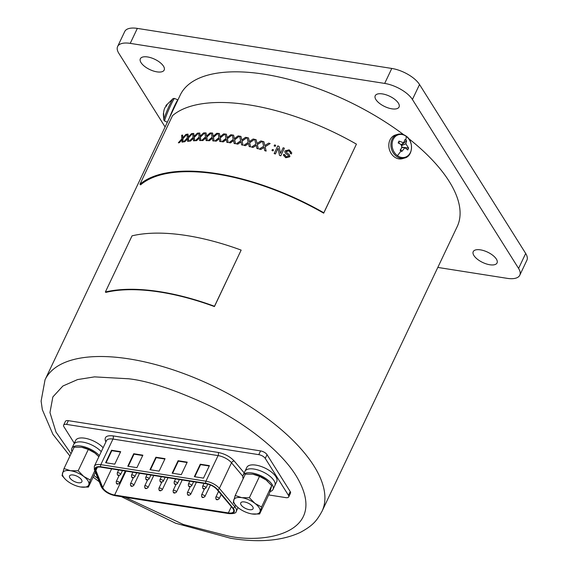 <?xml version="1.0" encoding="UTF-8"?>
<svg xmlns="http://www.w3.org/2000/svg" width="568" height="568" viewBox="0 0 568 568"><rect width="100%" height="100%" fill="white"/><g stroke="black" fill="none" stroke-linecap="round" stroke-linejoin="round"><path stroke-width="0.85" d="M163.485 66.172A13.185 5.716 25.4 0 1 164.173 70.063A13.185 5.716 25.4 0 1 153.431 71.007A13.185 5.716 25.4 0 1 141.041 62.643A13.185 5.716 25.4 0 1 140.353 58.752A13.185 5.716 25.4 0 1 151.095 57.808A13.185 5.716 25.4 0 1 163.485 66.172M496.361 259.079A13.185 5.716 25.4 0 1 497.05 262.963A13.185 5.716 25.4 0 1 486.307 263.907A13.185 5.716 25.4 0 1 473.918 255.543A13.185 5.716 25.4 0 1 473.229 251.652A13.185 5.716 25.4 0 1 483.971 250.708A13.185 5.716 25.4 0 1 496.361 259.079M398.367 103.135A13.185 5.716 25.4 0 1 399.055 107.025A13.185 5.716 25.4 0 1 388.313 107.97A13.185 5.716 25.4 0 1 375.924 99.606A13.185 5.716 25.4 0 1 375.235 95.715A13.185 5.716 25.4 0 1 385.977 94.771A13.185 5.716 25.4 0 1 398.367 103.135M525.691 253.449L518.584 268.43A22.997 9.968 25.4 0 1 519.784 275.21L526.891 260.236A22.997 9.968 -154.6 0 0 525.691 253.449L419.532 84.518A22.997 9.968 -154.6 0 0 391.792 68.444L137.342 28.4A22.997 9.968 -154.6 0 0 124.733 31.531L117.619 46.505A22.997 9.968 25.4 0 1 130.228 43.374L137.342 28.4M518.584 268.43L412.418 99.492L419.532 84.518M519.784 275.21A22.997 9.968 25.4 0 1 507.174 278.341L437.814 267.429M117.619 46.505A22.997 9.968 25.4 0 0 118.818 53.293L165.096 126.934M391.792 68.444L384.678 83.418L130.228 43.374M384.678 83.418A22.997 9.968 25.4 0 1 412.418 99.492M167.333 122.227L164.706 121.076A12.34 0.831 113.5 0 1 164.89 119.699A12.34 0.831 113.5 0 1 170.038 106.805A12.34 0.831 113.5 0 1 174.561 98.449L173.126 98.534A11.736 0.788 113.5 0 0 168.696 106.926A11.736 0.788 113.5 0 0 164.01 118.733A11.736 0.788 113.5 0 0 163.783 119.969L163.598 112.869C163.96 109.297 164.869 107.082 166.317 106.223L167.184 104.406L166.332 105.009M174.965 106.159A6.589 0.44 113.5 0 0 172.431 111.484M174.561 98.449L177.926 99.918A12.34 0.831 113.5 0 0 174.482 106.031A12.34 0.831 113.5 0 0 169.47 117.725M406.148 136.299A11.736 9.528 -106.6 0 1 410.486 152.316A11.736 9.528 -106.6 0 1 397.43 155.675A11.736 9.528 -106.6 0 1 393.091 139.657A11.736 9.528 -106.6 0 1 406.148 136.299A19.355 7.739 -53.9 0 1 405.793 140.154L406.603 140.786L405.843 143.768L408.577 148.078L407.739 149.938L404.885 147.687L401.803 151.464L400.128 150.25C402.79 146.927 402.137 144.499 398.154 142.958L398.992 141.098L403.67 142.795L404.934 139.572L405.793 140.154M404.629 158.018L402.556 158.635A12.34 10.018 -106.6 0 1 394.455 156.995A12.34 10.018 -106.6 0 1 388.824 144.741A12.34 10.018 -106.6 0 1 395.513 134.978L397.586 134.36A12.34 10.018 -106.6 0 0 390.898 144.123A12.34 10.018 -106.6 0 0 396.528 156.377A12.34 10.018 -106.6 0 0 404.629 158.018C412.922 156.335 414.036 141.169 406.021 136.029C403.28 134.112 400.468 133.558 397.586 134.36M401.803 151.464L400.646 149.334M408.577 148.078L401.832 147.119M401.86 145.493L405.843 143.768M399.098 143.519L398.992 141.098M401.427 144.982L406.603 140.786M216.848 174.071A153.31 66.449 -154.6 0 0 140.608 184.856L139.948 184.266L172.537 115.623A154.255 66.854 25.4 0 1 356.42 144.13L323.696 213.177A153.31 66.449 -154.6 0 0 216.848 174.071M403.685 134.722A153.31 66.449 -154.6 0 0 264.262 74.223A153.31 66.449 -154.6 0 0 180.212 95.104L45.042 379.779A153.31 66.449 25.4 0 1 129.085 358.905A153.31 66.449 25.4 0 1 273.442 423.203A153.31 66.449 25.4 0 1 322.013 511.299L457.19 226.618A153.31 66.449 -154.6 0 0 408.513 138.443M182.008 142.057L181.938 139.657L179.31 142.568A154.404 66.925 25.4 0 0 178.338 142.774L181.817 138.89L181.639 135.262A154.404 66.925 25.4 0 1 182.605 135.056L182.747 137.861L185.892 134.438A154.404 66.925 25.4 0 1 186.915 134.268L182.903 138.805L183.116 141.979A154.255 66.854 25.4 0 0 182.108 142.149L182.008 142.057A154.404 66.925 25.4 0 1 183.01 141.893L183.116 141.979M182.044 139.742L179.417 142.653A154.255 66.854 25.4 0 0 178.444 142.859L178.338 142.774M182.605 135.056L182.853 137.946M187.589 141.262L187.447 138.791L184.735 141.631A154.404 66.925 25.4 0 0 183.698 141.78L187.291 137.996L186.986 134.261A154.404 66.925 25.4 0 1 188.008 134.105L188.256 136.994L191.494 133.65A154.404 66.925 25.4 0 1 192.573 133.537L188.434 137.96L188.746 141.233A154.255 66.854 25.4 0 0 187.689 141.347L187.589 141.262A154.404 66.925 25.4 0 1 188.654 141.141L188.746 141.233M187.546 138.876L184.834 141.716A154.255 66.854 25.4 0 0 183.798 141.872L183.698 141.78M188.008 134.105L188.356 137.08M193.482 140.736L193.262 138.202L190.472 140.963A154.404 66.925 25.4 0 0 189.378 141.07L193.077 137.378L192.651 133.53A154.404 66.925 25.4 0 1 193.731 133.423L194.064 136.398L197.394 133.146A154.404 66.925 25.4 0 1 198.53 133.082L194.263 137.392L194.682 140.757A154.255 66.854 25.4 0 0 193.574 140.821L193.482 140.736A154.404 66.925 25.4 0 1 194.597 140.672L194.682 140.757M193.354 138.287L190.564 141.056A154.255 66.854 25.4 0 0 189.478 141.155L189.378 141.07M193.731 133.423L194.157 136.483M199.652 140.488L199.368 137.882L196.507 140.58A154.404 66.925 25.4 0 0 195.356 140.63L199.155 137.03L198.615 133.075A154.404 66.925 25.4 0 1 199.744 133.018L200.17 136.079L203.585 132.912A154.404 66.925 25.4 0 1 204.771 132.898L200.39 137.101L200.902 140.559A154.255 66.854 25.4 0 0 199.737 140.58L199.652 140.488A154.404 66.925 25.4 0 1 200.816 140.474L200.902 140.559M199.453 137.974L196.592 140.665A154.255 66.854 25.4 0 0 195.449 140.722L195.356 140.63M199.744 133.018L200.256 136.171M206.092 140.516L205.744 137.846L202.811 140.466A154.404 66.925 25.4 0 0 201.619 140.466L205.502 136.966L204.856 132.898A154.404 66.925 25.4 0 1 206.035 132.898L206.546 136.036L210.039 132.955A154.404 66.925 25.4 0 1 211.268 132.997L206.78 137.087L207.384 140.644A154.255 66.854 25.4 0 0 206.177 140.608L206.092 140.516A154.404 66.925 25.4 0 1 207.306 140.552L207.384 140.644M205.829 137.939L202.897 140.559A154.255 66.854 25.4 0 0 201.697 140.559L201.619 140.466M206.035 132.898L206.624 136.128M212.78 140.828L212.375 138.088L209.379 140.637A154.404 66.925 25.4 0 0 208.136 140.587L212.105 137.179L211.36 132.997A154.404 66.925 25.4 0 1 212.588 133.047L213.17 136.277L216.742 133.281A154.404 66.925 25.4 0 1 218.013 133.366L213.426 137.349L214.108 140.999A154.255 66.854 25.4 0 0 212.858 140.914L212.78 140.828A154.404 66.925 25.4 0 1 214.037 140.914L214.108 140.999M212.446 138.173L209.457 140.722A154.255 66.854 25.4 0 0 208.215 140.672L208.136 140.587M212.588 133.047L213.249 136.363M219.695 141.411L219.234 138.606L216.181 141.084A154.404 66.925 25.4 0 0 214.896 140.978L218.943 137.669L218.112 133.373A154.404 66.925 25.4 0 1 219.376 133.48L220.029 136.789L223.664 133.878A154.404 66.925 25.4 0 1 224.978 134.02L220.299 137.889L221.059 141.638A154.255 66.854 25.4 0 0 219.759 141.496L219.695 141.411A154.404 66.925 25.4 0 1 220.995 141.546L221.059 141.638M219.305 138.691L216.252 141.169A154.255 66.854 25.4 0 0 214.967 141.063L214.896 140.978M219.376 133.48L220.1 136.881M226.817 142.27L226.305 139.394L223.203 141.801A154.404 66.925 25.4 0 0 221.875 141.645L225.993 138.429L225.077 134.034A154.404 66.925 25.4 0 1 226.383 134.183L227.101 137.584L230.793 134.751A154.404 66.925 25.4 0 1 232.142 134.943L227.377 138.706L228.201 142.547A154.255 66.854 25.4 0 0 226.873 142.355L226.817 142.27A154.404 66.925 25.4 0 1 228.144 142.462L228.201 142.547M226.369 139.479L223.267 141.893A154.255 66.854 25.4 0 0 221.939 141.737L221.875 141.645M226.383 134.183L227.157 137.669M234.115 143.399L233.562 140.459L230.416 142.795A154.404 66.925 25.4 0 0 229.053 142.589L233.235 139.472L232.248 134.957A154.404 66.925 25.4 0 1 233.583 135.163L234.357 138.642L238.106 135.901A154.404 66.925 25.4 0 1 239.49 136.142L234.648 139.792L235.528 143.725A154.255 66.854 25.4 0 0 234.172 143.491L234.115 143.399A154.404 66.925 25.4 0 1 235.479 143.64L235.528 143.725M233.618 140.544L230.466 142.887A154.255 66.854 25.4 0 0 229.11 142.674L229.053 142.589M233.583 135.163L234.406 138.727M241.577 144.804L240.988 141.794L237.8 144.059A154.404 66.925 25.4 0 0 236.409 143.803L240.647 140.779L239.589 136.157A154.404 66.925 25.4 0 1 240.96 136.412L241.783 139.976L245.575 137.314A154.404 66.925 25.4 0 1 246.981 137.605L242.074 141.148L243.012 145.174A154.255 66.854 25.4 0 0 241.62 144.89L241.577 144.804A154.404 66.925 25.4 0 1 242.969 145.088L243.012 145.174M241.038 141.879L237.843 144.151A154.255 66.854 25.4 0 0 236.458 143.889L236.409 143.803M240.96 136.412L241.826 140.062M249.174 146.466L248.557 143.392L245.326 145.593A154.404 66.925 25.4 0 0 243.913 145.287L248.202 142.348L247.087 137.626A154.404 66.925 25.4 0 1 248.486 137.925L249.345 141.574L253.179 138.99A154.404 66.925 25.4 0 1 254.613 139.33L249.643 142.767L250.623 146.885A154.255 66.854 25.4 0 0 249.217 146.551L249.174 146.466A154.404 66.925 25.4 0 1 250.587 146.8L250.623 146.885M248.592 143.477L245.369 145.678A154.255 66.854 25.4 0 0 243.956 145.373L243.913 145.287M248.486 137.925L249.387 141.659M256.892 148.39L256.246 145.252L252.987 147.389A154.404 66.925 25.4 0 0 251.553 147.034L255.877 144.187L254.72 139.359A154.404 66.925 25.4 0 1 256.14 139.707L257.034 143.434L260.897 140.928A154.404 66.925 25.4 0 1 262.345 141.318L257.332 144.648L258.348 148.851A154.255 66.854 25.4 0 0 256.921 148.468L256.892 148.39A154.404 66.925 25.4 0 1 258.319 148.773L258.348 148.851M256.274 145.337L253.023 147.467A154.255 66.854 25.4 0 0 251.581 147.119L251.553 147.034M256.14 139.707L257.063 143.512M264.688 150.57L264.028 147.368L260.748 149.441A154.404 66.925 25.4 0 0 259.292 149.036L263.651 146.274L262.459 141.347A154.404 66.925 25.4 0 1 263.893 141.737L264.816 145.543L268.707 143.115A154.404 66.925 25.4 0 1 270.169 143.555L265.114 146.778L266.158 151.074A154.255 66.854 25.4 0 0 264.709 150.648L264.688 150.57A154.404 66.925 25.4 0 1 266.136 150.996L266.158 151.074M264.049 147.453L260.769 149.519A154.255 66.854 25.4 0 0 259.32 149.114L259.292 149.036M263.893 141.737L264.837 145.621M275.224 146.239A154.404 66.925 25.4 0 0 274.131 145.891L274.145 145.969A154.255 66.854 25.4 0 1 275.239 146.317L275.686 145.266L275.239 146.317M273.059 150.797A154.404 66.925 25.4 0 0 271.966 150.449L271.98 150.527A154.255 66.854 25.4 0 1 273.073 150.875L273.52 149.831L273.073 150.875M280.762 155.76A154.404 66.925 25.4 0 0 279.484 155.312L279.491 155.383A154.255 66.854 25.4 0 1 280.769 155.831L284.362 148.184L280.769 155.831M279.491 155.383L278.071 148.34L275.388 153.992A154.255 66.854 25.4 0 0 274.181 153.587L274.174 153.516A154.404 66.925 25.4 0 1 275.381 153.914L275.388 153.992M290.433 152.636L288.814 150.776L286.123 151.791M289.907 156.093L289.737 156.796L285.775 157.748L283.467 155.298M291.739 152.827L291.476 153.949A154.255 66.854 25.4 0 0 290.269 153.488L290.433 152.6L288.814 150.697L286.229 151.301L286.655 152.657L289.247 154.61L289.737 156.725L285.775 157.677L283.46 155.263L283.652 154.283A154.404 66.925 25.4 0 1 284.859 154.723L284.76 155.376M288.494 156.406L288.501 155.625L285.612 153.36L284.802 151.833M139.948 184.266A154.255 66.854 25.4 0 1 323.824 212.773L356.42 144.13M323.824 212.773L323.696 213.177M286.123 151.755L286.229 151.379M289.9 156.136L289.737 156.796M288.494 156.335L288.501 155.554L288.494 156.335L286.137 156.789L284.859 154.723L284.76 155.341M285.612 153.36L288.501 155.625M285.612 153.289L284.802 151.784L284.994 150.918L289.176 149.81L291.739 152.799L291.476 153.949M290.269 153.417A154.404 66.925 25.4 0 1 291.483 153.878M279.484 155.312L278.071 148.34M278.064 148.262L275.381 153.914M274.174 153.516L277.766 145.941A154.404 66.925 25.4 0 1 279.044 146.367L280.471 153.41L283.148 147.765A154.404 66.925 25.4 0 1 284.362 148.184M271.966 150.449L272.42 149.483A154.404 66.925 25.4 0 1 273.52 149.831M274.131 145.891L274.592 144.918A154.404 66.925 25.4 0 1 275.686 145.266M270.169 143.555L265.093 146.7L266.136 150.996M262.345 141.318L257.304 144.563L258.319 148.773M254.613 139.33L249.608 142.682L250.587 146.8M246.981 137.605L242.032 141.063L242.969 145.088M239.49 136.142L234.591 139.707L235.479 143.64M232.142 134.943L227.321 138.613L228.144 142.462M224.978 134.02L220.235 137.804L220.995 141.546M218.013 133.366L213.355 137.257L214.037 140.914M211.268 132.997L206.702 136.994L207.306 140.552M204.771 132.898L200.305 137.009L200.816 140.474M198.53 133.082L194.171 137.307L194.597 140.672M192.573 133.537L188.335 137.875L188.654 141.141M186.915 134.268L182.797 138.713L183.01 141.893M214.434 306.571L241.151 250.105A154.936 67.152 -154.6 0 0 186.638 235.55A154.936 67.152 -154.6 0 0 132.039 235.841L105.371 292.002L105.818 292.399A154.255 66.854 25.4 0 1 160.219 292.101A154.255 66.854 25.4 0 1 214.434 306.571L214.484 306.266A154.936 67.152 -154.6 0 0 159.97 291.711A154.936 67.152 -154.6 0 0 105.371 292.002M241.151 250.105L214.484 306.266M228.371 512.918A9.507 4.118 -154.6 0 0 233.583 511.626A9.507 4.118 -154.6 0 0 233.086 508.821A9.507 4.118 -154.6 0 0 232.447 507.948L216.976 489.517A9.507 4.118 -154.6 0 0 206.149 483.737L101.033 467.194A9.507 4.118 -154.6 0 0 95.822 468.493A9.507 4.118 -154.6 0 0 95.886 470.46L102.737 487.543A9.507 4.118 -154.6 0 0 114.637 495.019L228.371 512.918L231.346 506.642M105.882 441.947L105.392 440.732C104.299 436.835 106.848 435.223 113.032 435.89L218.147 452.433C224.75 453.775 230.104 456.629 234.215 461.003L244.197 472.91M268.664 494.927L285.782 497.625A5.368 2.329 -154.6 0 0 288.729 496.894A5.368 2.329 -154.6 0 0 288.445 495.31L265.256 458.404A5.368 2.329 -154.6 0 0 258.781 454.656L66.57 424.402A5.368 2.329 -154.6 0 0 63.63 425.134A5.368 2.329 -154.6 0 0 63.907 426.717L74.294 443.239M288.729 496.894L290.504 493.145A5.368 2.329 -154.6 0 0 290.227 491.568L267.031 454.663A5.368 2.329 -154.6 0 0 260.556 450.907L68.352 420.661A5.368 2.329 -154.6 0 0 65.405 421.392L63.63 425.134M133.728 453.733L127.8 466.214L136.938 467.649L142.866 455.174L133.728 453.733L133.998 454.166L128.247 466.285M178.096 460.719L172.168 473.194L181.306 474.635L187.227 462.153L178.096 460.719L178.366 461.152L172.615 473.265M165.047 458.66L155.909 457.226L149.987 469.708L159.118 471.142L165.047 458.66M114.757 464.162L120.679 451.681L111.548 450.246L105.62 462.721L114.757 464.162M203.486 478.128L209.414 465.646L200.277 464.205L194.355 476.687L203.486 478.128M142.689 455.536L133.998 454.166M187.057 462.515L178.366 461.152M155.909 457.226L156.186 457.659L150.428 469.779M164.876 459.029L156.186 457.659M120.508 452.043L111.818 450.68L111.548 450.246M111.818 450.68L106.067 462.792M209.237 466.008L200.554 464.638L200.277 464.205M200.554 464.638L194.796 476.758M99.393 455.614A16.557 7.178 -154.6 0 0 80.961 446.05A16.557 7.178 -154.6 0 0 71.888 448.301A16.557 7.178 -154.6 0 0 71.994 451.73M71.888 448.301L73.755 444.375A16.557 7.178 -154.6 0 1 82.829 442.117A16.557 7.178 -154.6 0 1 101.26 451.681A16.557 7.178 -154.6 0 0 82.829 442.117A16.557 7.178 -154.6 0 0 73.755 444.375L75.622 440.441A16.557 7.178 -154.6 0 1 84.696 438.184A16.557 7.178 -154.6 0 1 103.127 447.747M73.279 475.011A6.823 2.954 25.4 0 1 79.705 477.873A6.823 2.954 25.4 0 1 81.863 481.799A6.823 2.954 25.4 0 1 78.128 482.722A6.823 2.954 25.4 0 1 71.703 479.861A6.823 2.954 25.4 0 1 69.537 475.941A6.823 2.954 25.4 0 1 73.279 475.011M96.539 454.357A14.413 6.248 -154.6 0 0 96.276 454.123A14.413 6.248 -154.6 0 0 94.906 453.008A14.413 6.248 -154.6 0 0 81.877 447.286A14.413 6.248 -154.6 0 0 81.728 447.264L81.87 447.286M88.31 449.423L78.164 470.794L70.588 470.723L63.999 468.565L74.145 447.193L81.728 447.264L88.31 449.423L94.906 453.008L98.867 456.715M63.999 468.565L62.04 475.594L65.427 479.371M94.806 470.702L90.362 480.052L83.766 476.467L78.164 470.794M88.402 487.081L88.885 484.61A14.413 6.248 -154.6 0 0 83.766 476.467A14.413 6.248 -154.6 0 0 70.588 470.723A14.413 6.248 -154.6 0 0 62.523 473.123A14.413 6.248 -154.6 0 0 66.271 480.152A14.413 6.248 -154.6 0 0 67.642 481.266A14.413 6.248 -154.6 0 0 80.677 486.989L88.402 487.081L95.431 472.271M80.677 486.989A14.413 6.248 -154.6 0 0 80.819 487.01A14.413 6.248 25.4 0 0 88.885 484.61L90.362 480.052M270.119 491.576A16.557 7.178 -154.6 0 0 273.002 489.453A16.557 7.178 -154.6 0 0 267.755 479.939A16.557 7.178 -154.6 0 0 252.164 472.988A16.557 7.178 -154.6 0 0 243.09 475.246A16.557 7.178 -154.6 0 0 243.196 478.668M273.002 489.453L274.869 485.519A16.557 7.178 -154.6 0 0 269.623 476.005A16.557 7.178 -154.6 0 0 254.031 469.061A16.557 7.178 -154.6 0 0 244.957 471.312L246.824 467.386A16.557 7.178 -154.6 0 1 255.898 465.128A16.557 7.178 -154.6 0 1 271.49 472.072A16.557 7.178 -154.6 0 1 276.737 481.586L274.869 485.519A16.557 7.178 -154.6 0 0 269.623 476.005A16.557 7.178 -154.6 0 0 254.031 469.061A16.557 7.178 -154.6 0 0 244.957 471.312L243.09 475.246M244.481 501.956A6.823 2.954 25.4 0 1 250.907 504.817A6.823 2.954 25.4 0 1 253.065 508.736A6.823 2.954 25.4 0 1 249.324 509.666A6.823 2.954 25.4 0 1 242.905 506.805A6.823 2.954 25.4 0 1 240.74 502.886A6.823 2.954 25.4 0 1 244.481 501.956M267.741 481.302A14.413 6.248 -154.6 0 0 267.478 481.068A14.413 6.248 -154.6 0 0 266.108 479.946A14.413 6.248 -154.6 0 0 253.072 474.23A14.413 6.248 -154.6 0 0 252.93 474.202L253.072 474.23M235.202 495.502L245.348 474.138L252.93 474.202L259.512 476.367L266.108 479.946L271.71 485.626L269.743 492.655L259.597 514.019L261.564 506.99L254.968 503.411L249.366 497.731L241.783 497.667L235.202 495.502L233.235 502.531L236.622 506.315M259.512 476.367L249.366 497.731M271.71 485.626L261.564 506.99M251.872 513.933A14.413 6.248 -154.6 0 0 252.022 513.955A14.413 6.248 25.4 0 0 260.087 511.555A14.413 6.248 -154.6 0 0 254.968 503.411A14.413 6.248 -154.6 0 0 241.783 497.667A14.413 6.248 -154.6 0 0 233.725 500.067A14.413 6.248 -154.6 0 0 237.467 507.089A14.413 6.248 -154.6 0 0 238.837 508.211A14.413 6.248 -154.6 0 0 251.872 513.933L259.597 514.019M164.01 118.733A19.355 17.21 -164 0 1 163.421 113.373M397.43 155.675A19.355 7.739 -53.9 0 0 400.972 150.875M71.064 453.69L55.991 432.099L49.963 412.574L52.852 396.947L62.892 386.013L77.56 379.587L94.494 376.875L128.631 378.778C148.518 380.965 175.455 389.918 209.429 405.644C242.387 421.683 279.903 449.302 296.176 475.877C331.073 533.714 263.843 544.357 227.278 535.759L183.393 524.498L125.315 497.305M98.016 478.696L93.926 475.444M235.571 505.257L234.84 506.798A11.807 5.119 25.4 0 1 235.635 507.884A11.807 5.119 25.4 0 1 236.252 511.363C236.231 513.074 233.81 513.827 228.996 513.621A1.534 0.781 -81.1 0 1 228.641 513.351L114.913 495.452A1.534 0.781 98.9 0 0 115.268 495.722L228.996 513.621M233.043 507.984A1.534 1.001 -40 0 0 234.84 506.798L219.376 488.366A1.534 1.001 140 0 1 217.579 489.545L233.739 508.921C235.379 512.336 233.682 513.813 228.641 513.351M132.273 477.226L132.798 477.312L132.273 477.226M134.786 476.815C133.132 478.086 132.053 478.079 131.57 476.8L131.464 475.231A1.839 0.795 25.4 0 1 132.962 475.104A1.839 0.795 25.4 0 1 134.694 476.268A1.839 0.795 25.4 0 1 134.786 476.815L136.689 472.81M160.723 481.707L161.241 481.792L160.723 481.707M163.236 481.288C161.575 482.559 160.503 482.551 160.013 481.274L159.913 479.711A1.839 0.795 25.4 0 1 161.411 479.577A1.839 0.795 25.4 0 1 163.137 480.748A1.839 0.795 25.4 0 1 163.236 481.288L165.139 477.283M189.165 486.18L189.691 486.265L189.165 486.18M191.679 485.768C190.024 487.039 188.945 487.032 188.462 485.754L188.356 484.185A1.839 0.795 25.4 0 1 189.854 484.057A1.839 0.795 25.4 0 1 191.586 485.221A1.839 0.795 25.4 0 1 191.679 485.768L193.581 481.763M117.036 483.574L117.555 483.659L117.036 483.574M119.55 483.155C117.888 484.426 116.816 484.426 116.333 483.141L116.227 481.579A1.839 0.795 25.4 0 1 117.725 481.451A1.839 0.795 25.4 0 1 119.457 482.615A1.839 0.795 25.4 0 1 119.55 483.155L125.315 471.021M145.486 488.054L146.004 488.132L145.486 488.054M147.999 487.635C146.338 488.906 145.266 488.899 144.776 487.621L144.677 486.059A1.839 0.795 25.4 0 1 146.175 485.924A1.839 0.795 25.4 0 1 147.9 487.088A1.839 0.795 25.4 0 1 147.999 487.635L153.765 475.494M173.929 492.527L174.454 492.612L173.929 492.527M176.442 492.108C174.788 493.379 173.709 493.379 173.226 492.094L173.119 490.532A1.839 0.795 25.4 0 1 174.617 490.404A1.839 0.795 25.4 0 1 176.35 491.568A1.839 0.795 25.4 0 1 176.442 492.108L182.207 479.974M202.378 497.007L202.897 497.085L202.378 497.007M204.892 496.588C203.23 497.859 202.158 497.852 201.668 496.574L201.569 495.012A1.839 0.795 25.4 0 1 203.067 494.877A1.839 0.795 25.4 0 1 204.792 496.041A1.839 0.795 25.4 0 1 204.892 496.588L210.401 484.987M216.6 499.244L217.118 499.329L216.6 499.244M219.113 498.825C217.452 500.096 216.38 500.089 215.89 498.81L215.79 497.248A1.839 0.795 25.4 0 1 217.288 497.114A1.839 0.795 25.4 0 1 219.021 498.285A1.839 0.795 25.4 0 1 219.113 498.825L221.165 494.508M188.15 494.763L188.675 494.849L188.15 494.763M190.671 494.352C189.009 495.623 187.937 495.615 187.447 494.337L187.341 492.768A1.839 0.795 25.4 0 1 188.846 492.641A1.839 0.795 25.4 0 1 190.571 493.805A1.839 0.795 25.4 0 1 190.671 494.352L196.429 482.211M159.707 490.29L160.226 490.376L159.707 490.29M162.221 489.872C160.559 491.142 159.487 491.135 158.997 489.857L158.898 488.295A1.839 0.795 25.4 0 1 160.396 488.16A1.839 0.795 25.4 0 1 162.128 489.332A1.839 0.795 25.4 0 1 162.221 489.872L167.986 477.731M131.258 485.81L131.783 485.896L131.258 485.81M133.778 485.399C132.117 486.67 131.045 486.662 130.555 485.384L130.448 483.815A1.839 0.795 25.4 0 1 131.953 483.688A1.839 0.795 25.4 0 1 133.679 484.852A1.839 0.795 25.4 0 1 133.778 485.399L139.536 473.258M203.387 488.423L203.912 488.501L203.387 488.423M205.907 488.004C204.246 489.275 203.174 489.268 202.684 487.99L202.584 486.428A1.839 0.795 25.4 0 1 204.082 486.293A1.839 0.795 25.4 0 1 205.808 487.458A1.839 0.795 25.4 0 1 205.907 488.004L207.767 484.085M174.944 483.943L175.462 484.028L174.944 483.943M177.457 483.524C175.796 484.795 174.724 484.795 174.234 483.51L174.135 481.948A1.839 0.795 25.4 0 1 175.633 481.82A1.839 0.795 25.4 0 1 177.365 482.985A1.839 0.795 25.4 0 1 177.457 483.524L179.36 479.52M146.494 479.47L147.02 479.548L146.494 479.47M149.015 479.051C147.353 480.322 146.281 480.315 145.791 479.037L145.685 477.475A1.839 0.795 25.4 0 1 147.19 477.34A1.839 0.795 25.4 0 1 148.915 478.505A1.839 0.795 25.4 0 1 149.015 479.051L150.911 475.047M118.052 474.99L118.57 475.075L118.052 474.99M120.565 474.571C118.904 475.842 117.832 475.842 117.342 474.557L117.242 472.995A1.839 0.795 25.4 0 1 118.74 472.867A1.839 0.795 25.4 0 1 120.473 474.031A1.839 0.795 25.4 0 1 120.565 474.571L122.468 470.567M242.806 476.225L231.524 462.778A2.3 1.505 140 0 1 234.215 461.003M94.366 469.608L101.225 486.691A1.534 1.25 -21.9 0 0 102.055 487.372L95.197 470.29A1.534 1.25 -21.9 0 1 94.366 469.608L94.338 466.257A11.807 5.119 25.4 0 1 100.806 464.652A1.534 0.781 98.9 0 0 100.763 466.761L205.879 483.304A1.534 0.781 98.9 0 1 205.928 481.188L100.806 464.652L112.961 439.064L218.076 455.607L205.928 481.188A11.807 5.119 25.4 0 1 219.376 488.366L231.524 462.778A11.807 5.119 -154.6 0 0 218.076 455.607A2.3 1.164 98.9 0 0 218.147 452.433M94.338 466.257L106.486 440.669A11.807 5.119 -154.6 0 1 112.961 439.064A2.3 1.164 98.9 0 0 113.032 435.89M106.244 441.18A2.3 1.874 -21.9 0 0 105.392 440.732M66.57 424.402L68.352 420.661M258.781 454.656L260.556 450.907M265.256 458.404L267.031 454.663M288.445 495.31L290.227 491.568M205.879 483.304C210.685 484.284 214.583 486.364 217.579 489.545M95.197 470.29C94.416 467.45 96.269 466.278 100.763 466.761M114.913 495.452C108.673 493.997 104.384 491.299 102.055 487.372M125.989 471.12L114.637 495.019M102.737 487.543L111.612 468.863M97.384 467.294L95.886 470.46M164.706 121.076L163.783 119.969M173.126 98.534L165.863 105.676L166.396 106.046M404.814 147.68L401.675 147.417M403.607 142.852L401.1 144.762M121.424 496.688L175.59 523.227L230.615 538.265C258.646 542.838 281.842 540.899 300.202 532.465C313.777 525.166 317.001 520.167 322.013 511.299M99.244 481.763L93.145 477.092M69.949 456.033L52.902 434.286L42.344 409.705L41.109 401.093L45.042 379.779M236.252 511.363L238.042 507.579M115.268 495.722C108.474 494.231 103.795 491.221 101.225 486.691M131.464 475.231L132.898 472.214M159.913 479.711L161.347 476.687M188.356 484.185L189.79 481.167M116.227 481.579L119.117 475.494M144.677 486.059L147.566 479.974M173.119 490.532L176.009 484.447M201.569 495.012L204.459 488.927M215.79 497.248L218.566 491.405M187.341 492.768L190.23 486.684M158.898 488.295L161.788 482.211M130.448 483.815L133.338 477.731M202.584 486.428L204.019 483.404M174.135 481.948L175.569 478.923M145.685 477.475L147.126 474.45M117.242 472.995L118.677 469.97"/></g></svg>

